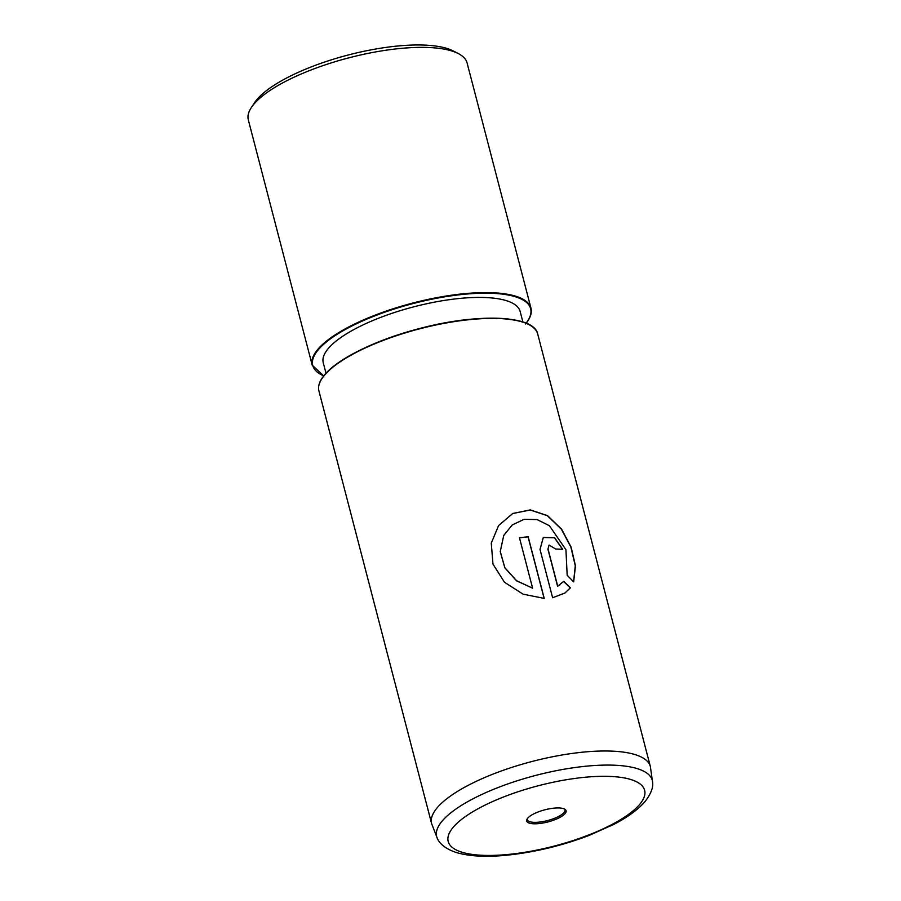 <?xml version="1.0" encoding="UTF-8"?>
<svg xmlns="http://www.w3.org/2000/svg" width="901" height="901" viewBox="0 0 901 901"><rect width="100%" height="100%" fill="white"/><g stroke="black" fill="none" stroke-linecap="round" stroke-linejoin="round"><path stroke-width="1.35" d="M565.141 813.524A20.34 6.251 -14.6 0 1 541.084 823.323A20.34 6.251 -14.6 0 1 527.141 818.964A20.34 6.251 -14.6 0 1 527.682 818.209A20.34 6.251 -14.6 0 1 545.826 809.571A20.34 6.251 -14.6 0 1 564.736 809.177A20.34 6.251 -14.6 0 1 565.141 813.524M251.356 107.534L254.532 102.737A108.514 33.348 -14.6 0 1 256.74 99.763A108.514 33.348 -14.6 0 1 352.122 54.004A108.514 33.348 -14.6 0 1 453.282 50.963L458.395 53.609A113.03 34.745 165.4 0 0 353.023 56.774A113.03 34.745 165.4 0 0 253.665 104.448A113.03 34.745 165.4 0 0 251.356 107.534A113.03 34.745 165.4 0 0 248.327 119.923L312.208 365.153A113.03 34.745 -14.6 0 1 317.535 349.678A113.03 34.745 -14.6 0 1 434.901 298.017A113.03 34.745 -14.6 0 1 530.971 308.165L467.09 62.946A113.03 34.745 165.4 0 0 458.395 53.609M325.993 373.251L323.245 362.72A101.723 31.265 -14.6 0 1 328.054 348.788A101.723 31.265 -14.6 0 1 433.685 302.297A101.723 31.265 -14.6 0 1 520.136 311.431L522.884 321.972M548.033 549.047L557.719 586.213L563.699 581.348L570.457 587.801L564.938 593.027L552.617 597.746L540.014 549.396L543.303 537.458L554.611 537.694L562.731 549.328A113.03 34.745 -14.6 0 0 555.624 549.036L549.126 545.082L547.921 549.137L557.595 586.303L559.814 584.918M573.667 581.877L567.168 575.266L565.929 549.711L549.373 525.7L537.12 519.584L524.1 519.303L512.23 524.956L503.749 535.453L500.269 551.547L504.887 567.788L516.6 580.751L532.604 588.173L519.472 537.762A113.03 34.745 -14.6 0 1 528.177 536.793L544.227 598.399L523.121 594.198L504.47 582.249L492.982 564.105L491.27 543.145L498.591 525.542L512.703 513.491L530.284 509.898L547.504 515.631L561.571 529.146L571.121 547.155L575.457 565.839L573.667 581.877M503.749 535.453L500.235 551.57L504.83 567.833L516.532 580.818L532.604 588.173M519.494 537.829A112.805 34.666 -14.6 0 1 528.087 536.883L544.114 598.399M491.27 543.157L498.568 525.598L512.635 513.57L530.148 509.989L547.312 515.676L561.346 529.146L570.896 547.11L575.277 565.772L573.577 581.787M563.564 581.438L570.322 587.891L564.882 593.072M543.258 537.492L554.475 537.784L562.551 549.317M549.058 545.128L547.921 549.137M526.094 323.144A112.58 34.598 165.4 0 0 455.219 295.291A112.58 34.598 165.4 0 0 318.064 350.038A112.58 34.598 165.4 0 0 323.763 375.852M324.259 375.492A113.03 34.745 165.4 0 0 318.931 390.966C317.749 386.191 319.551 380.92 324.326 375.154C337.526 358.699 376.46 339.643 419.134 328.64C477.496 312.985 534.158 315.091 537.694 333.978A113.03 34.745 165.4 0 0 441.625 323.831A113.03 34.745 165.4 0 0 324.259 375.492M564.522 809.064A19.462 5.98 -14.6 0 1 564.037 812.522A19.462 5.98 -14.6 0 1 542.447 821.667A19.462 5.98 -14.6 0 1 527.276 818.761M652.673 782.868C653.236 787.879 650.759 794.018 645.24 801.304C638.156 809.594 627.468 817.387 613.164 824.708L588.815 835.531C561.785 845.757 534.507 852.301 506.981 855.184C486.27 857.256 469.398 856.367 456.345 852.526C444.272 848.584 439.17 842.581 437.548 838.91A111.431 34.249 -14.6 0 1 441.918 821.363A111.431 34.249 -14.6 0 1 561.458 769.702A111.431 34.249 -14.6 0 1 652.673 782.868L650.364 766.56L537.694 333.978M452.978 827.557A101.498 31.197 165.4 0 0 515.102 853.675A101.498 31.197 165.4 0 0 639.845 804.188A101.498 31.197 165.4 0 0 577.71 778.07A101.498 31.197 165.4 0 0 452.978 827.557M437.548 838.91L431.602 823.548A113.03 34.745 -14.6 0 1 436.94 808.073A113.03 34.745 -14.6 0 1 554.306 756.412A113.03 34.745 -14.6 0 1 650.364 766.56M324.574 375.019A112.58 34.598 -14.6 0 1 423.853 327.457A112.58 34.598 -14.6 0 1 528.741 324.518M312.208 365.153L323.696 375.942M431.602 823.548L318.931 390.966M525.565 323.988C530.34 318.211 532.142 312.94 530.971 308.165"/></g></svg>
